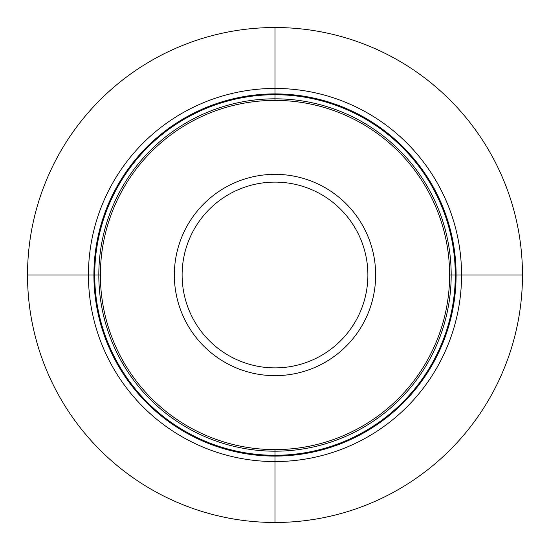 <?xml version="1.0" encoding="UTF-8"?>
<svg xmlns="http://www.w3.org/2000/svg" width="550" height="550" viewBox="0 0 550 550"><rect width="100%" height="100%" fill="white"/><g stroke="black" fill="none" stroke-linecap="round" stroke-linejoin="round"><path stroke-width="0.82" d="M449.611 275L522.479 275A247.479 247.479 0 0 1 275 522.479A247.479 247.479 0 0 1 27.521 275L100.389 275A174.611 174.611 0 0 1 275 100.389A174.611 174.611 0 0 1 449.611 275A174.611 174.611 0 0 1 275 449.611A174.611 174.611 0 0 1 100.389 275M522.479 275A247.479 247.479 0 0 0 275 27.521A247.479 247.479 0 0 0 27.521 275M461.56 275A186.56 186.56 0 0 0 275 88.44A186.56 186.56 0 0 0 88.44 275A186.56 186.56 0 0 0 275 461.56A186.56 186.56 0 0 0 461.56 275M275 522.5L275 449.611M275 100.389L275 27.5M456.094 275A181.094 181.094 0 0 0 275 93.906A181.094 181.094 0 0 0 93.906 275A181.094 181.094 0 0 0 275 456.094A181.094 181.094 0 0 0 456.094 275M455.283 275A180.283 180.283 0 0 1 275 455.283A180.283 180.283 0 0 1 94.717 275A180.283 180.283 0 0 1 275 94.717A180.283 180.283 0 0 1 455.283 275M451.186 275A176.186 176.186 0 0 0 275 98.814A176.186 176.186 0 0 0 98.814 275A176.186 176.186 0 0 0 275 451.186A176.186 176.186 0 0 0 451.186 275M375.657 275A100.657 100.657 0 0 0 275 174.343A100.657 100.657 0 0 0 174.343 275A100.657 100.657 0 0 0 275 375.657A100.657 100.657 0 0 0 375.657 275M367.888 275A92.888 92.888 0 0 1 275 367.888A92.888 92.888 0 0 1 182.112 275A92.888 92.888 0 0 1 275 182.112A92.888 92.888 0 0 1 367.888 275"/></g></svg>
